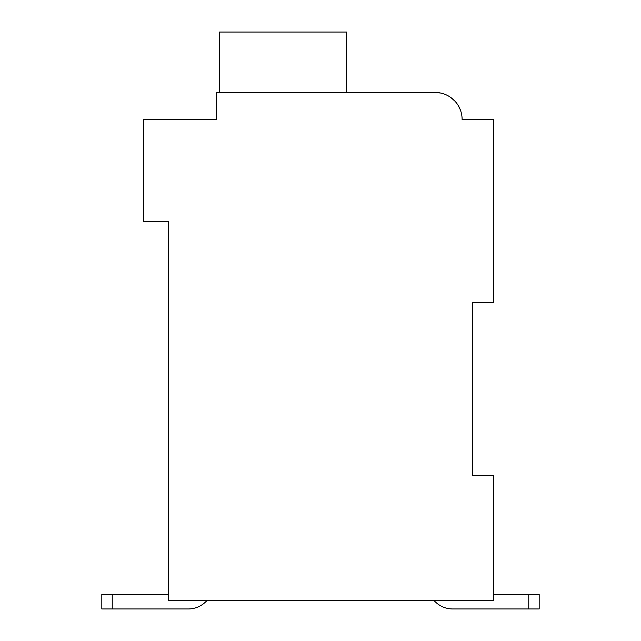 <?xml version="1.0" encoding="UTF-8"?>
<svg xmlns="http://www.w3.org/2000/svg" width="641" height="641" viewBox="0 0 641 641"><rect width="100%" height="100%" fill="white"/><g stroke="black" fill="none" stroke-linecap="round" stroke-linejoin="round"><path stroke-width="0.96" d="M472.537 302.8L493.362 302.8L493.362 119.522L462.121 119.522A27.074 27.074 0 0 0 435.047 92.448L216.37 92.448L216.37 119.522L143.472 119.522L143.472 221.57L168.463 221.57L168.463 600.617L493.362 600.617L493.362 475.662L472.537 475.662L472.537 302.8M210.12 119.522L216.37 119.522L216.37 104.94M435.047 92.448L440.712 93.049L435.047 92.448L349.657 92.448M468.371 119.522L462.121 119.522M446.136 94.82L447.21 95.333L446.136 94.82M450.96 97.616L454.95 101.166L450.96 97.616M458.059 105.26L460.286 109.731L458.059 105.26M168.463 594.375L101.823 594.375L101.823 608.95L112.231 608.95L112.231 594.375M112.231 608.95L188.254 608.95A24.991 24.991 0 0 0 206.875 600.617M452.746 608.95L528.769 608.95L528.769 594.375L539.177 594.375L539.177 608.95L452.746 608.95A24.991 24.991 0 0 1 434.125 600.617M528.769 594.375L493.362 594.375M539.177 608.95L539.177 594.375L539.177 608.95M346.533 92.448L346.533 32.05L219.494 32.05L219.494 92.448"/></g></svg>
